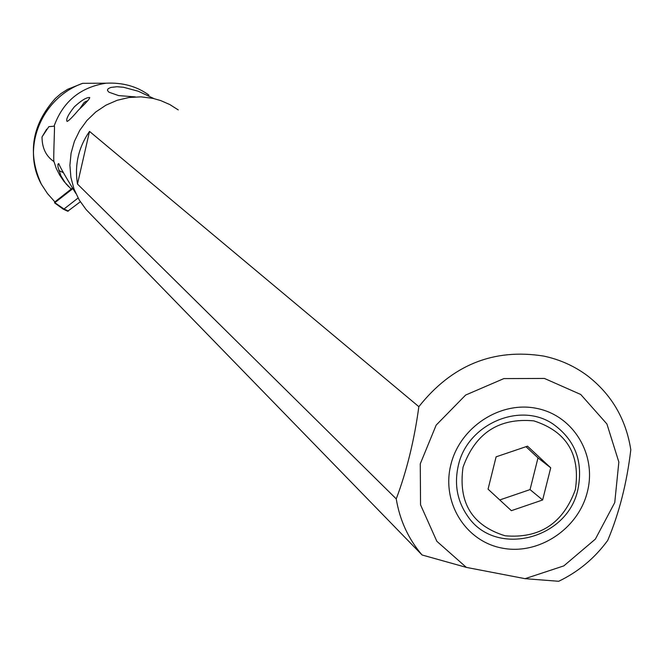 <?xml version="1.0" encoding="UTF-8"?>
<svg xmlns="http://www.w3.org/2000/svg" width="664" height="664" viewBox="0 0 664 664"><rect width="100%" height="100%" fill="white"/><g stroke="black" fill="none" stroke-linecap="round" stroke-linejoin="round"><path stroke-width="1" d="M466.36 567.388L436.837 541.293L420.544 504.814L420.271 463.846L436.165 425.118L465.655 395.038L503.86 378.596L544.447 378.447L580.743 394.482L606.913 423.972L618.848 462.053L614.748 502.573L595.376 539.102L563.819 565.886L525.066 578.676L466.36 567.388L422.072 554.988L86.179 209.658L79.165 199.914L74.011 189.024L70.89 177.354L69.903 165.261L71.081 153.135L74.393 141.382L79.746 130.36L86.951 120.45L95.782 111.959L105.958 105.169L117.146 100.297L128.982 97.5L141.075 96.853L153.052 98.388L160.73 100.588L169.859 104.588L178.259 109.917M587.333 492.016C597.011 454.956 573.596 415.697 536.944 408.443C500.424 400.633 459.837 427.126 450.839 464.783C441.294 502.341 465.505 541.318 502.017 548.082C538.396 555.394 578.186 529.183 587.333 492.016M422.072 554.988L422.03 554.938C408.368 538.911 399.769 520.236 396.242 498.896L77.472 184.044C74.451 165.012 78.46 147.466 89.515 131.397L418.851 406.675C451.927 364.968 493.551 348.094 543.716 356.078C559.876 359.514 574.476 366.088 587.515 375.799C611.586 394.474 626.011 419.125 630.8 449.76C626.882 482.919 619.197 513.131 607.734 540.388C594.72 558.175 578.369 571.812 558.69 581.282L525.066 578.676M148.952 95.151C137.008 86.361 122.707 82.377 106.041 83.199C80.319 87.233 62.98 101.567 54.05 126.202L54.423 126.185M54.473 126.218C54.755 127.994 53.087 162.829 54.05 161.775L56.249 168.39L59.611 174.981L63.752 181.098L68.575 186.592M71.131 189.024L65.188 182.708L60.914 175.819L57.975 166.996L57.951 164.224L58.756 163.568C59.694 166.498 65.371 176.433 75.787 193.373M74.318 106.846C68.176 114.631 65.761 119.478 67.072 121.404C68.55 121.055 72.326 117.304 78.402 110.149C85.963 103.02 89.74 98.811 89.731 97.533C86.586 97.234 81.448 100.339 74.318 106.846M135.415 96.886L118.648 95.608L108.921 92.196L107.568 90.594L107.568 89.648L108.34 88.602L110.805 87.44L116.947 86.727L123.587 87.283L138.311 91.25L153.932 98.587M71.172 189.074L54.888 201.906L47.459 193.556L41.334 184.169C27.224 153.243 31.913 124.649 55.402 98.38L60.806 93.699L67.612 89.308L82.635 83.324L106.041 83.199M71.181 189.032L72.061 188.335M53.726 161.41C45.957 156.115 42.056 147.964 42.023 136.95L48.837 126.658L54.05 126.202M41.334 184.169C21.206 148.097 41.351 98.023 82.635 83.324M42.023 136.95L46.671 129.165M77.472 184.044L89.515 131.397M396.242 498.896C406.741 471.025 414.278 440.282 418.851 406.675M79.962 108.514L83.988 102.654L85.482 101.625L86.577 101.949M82.062 106.381L81.29 107.153M85.324 103.169L84.685 103.791M577.896 489.476C567.454 539.724 495.302 557.561 467.763 516.268C457.239 501.229 454.085 484.338 458.309 465.613C467.107 424.346 519.829 401.322 552.996 424.005C575.173 439.842 583.465 461.663 577.896 489.476M463.032 467.215C475.316 433.094 498.921 417.648 533.831 420.868C566.732 431.492 580.577 454.408 575.364 489.625C563.155 523.356 539.732 538.745 505.096 535.79C472.112 525.564 458.085 502.706 463.032 467.215M550.722 467.805L542.629 499.984L511.371 510.674L488.057 489.161L496.099 456.84L527.506 446.175L550.722 467.805L537.998 457.878L530.046 489.609L542.629 499.984M525.988 446.689L537.998 457.878M530.046 489.609L499.751 499.95M72.476 188.933L54.597 202.869L63.287 209.193L67.728 211.235L80.311 201.781M78.095 198.013L64.001 209.011L68.4 211.036M54.597 202.869L54.655 201.69M63.329 209.218L64.001 209.011L54.929 202.786M58.814 170.532L63.512 172.706M66.69 184.542L66.101 183.945M422.03 554.938L86.154 209.625M85.482 101.625L87.88 100.662"/></g></svg>
